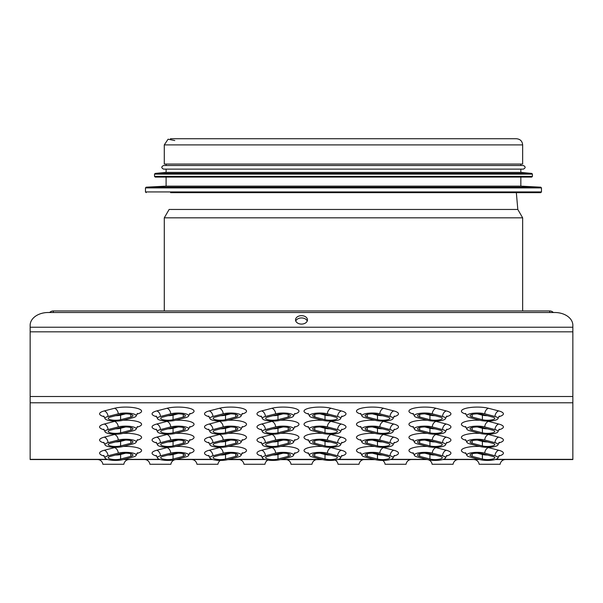 <?xml version="1.0" encoding="UTF-8"?>
<svg xmlns="http://www.w3.org/2000/svg" width="603" height="603" viewBox="0 0 603 603"><rect width="100%" height="100%" fill="white"/><g stroke="black" fill="none" stroke-linecap="round" stroke-linejoin="round"><path stroke-width="0.9" d="M53.305 312.505L53.305 310.96L549.695 310.96A5.065 5.065 0 0 1 553.343 312.505M549.695 310.96L549.695 312.505M49.657 312.505A5.065 5.065 0 0 1 53.305 310.96M164.287 217.834L169.126 209.46L517.811 209.46L522.65 217.834L164.287 217.834L164.287 310.96M516.341 192.651L517.811 209.46M174.795 140.552L168.086 139.21L164.287 144.893L164.287 164.069L522.65 164.069L522.65 144.893L164.287 144.893M170.596 192.651L540.74 192.651L541.464 191.927L541.464 187.91L540.778 187.186L520.841 186.139L520.841 177.094M540.778 187.186L146.16 187.186L166.096 186.139L520.841 186.139M166.096 186.139L166.096 177.094L155.242 177.094L531.695 177.094L532.419 176.37L532.419 174.131L531.763 173.415L520.841 172.39L520.841 169.134M531.763 173.415L155.175 173.415L166.096 172.39L520.841 172.39M166.096 172.39L166.096 169.134L163.564 169.134L523.374 169.134C525.71 167.928 525.71 166.722 523.374 165.516L163.564 165.516C161.227 166.722 161.227 167.928 163.564 169.134M520.841 165.516L520.841 164.069M314.781 417.057A7.236 1.869 0 0 1 312.663 415.731A7.236 1.869 0 0 1 317.133 413.997A7.236 1.869 0 0 1 325.017 414.404L335.253 417.057A7.236 1.869 0 0 1 337.371 418.376A7.236 1.869 0 0 1 332.901 420.11A7.236 1.869 0 0 1 325.017 419.703L314.781 417.057L314.781 414.404M312.482 417.653L322.718 420.299A10.492 2.714 180 0 0 333.972 420.909A10.492 2.714 180 0 0 340.62 418.474A10.492 2.714 180 0 0 337.552 416.462L327.316 413.809A10.492 2.714 180 0 0 315.708 413.243A10.492 2.714 180 0 0 309.414 415.829A10.492 2.714 180 0 0 312.482 417.653M107.786 459.554L30.15 459.554L30.15 325.296A18.09 12.791 180 0 1 48.24 312.505L554.76 312.505A18.09 12.791 180 0 1 572.85 325.296L572.85 327.233L572.85 325.296M30.15 327.233L572.85 327.233L572.85 459.554L495.214 459.554M314.781 430.165A7.236 1.869 0 0 1 312.663 428.839A7.236 1.869 0 0 1 317.133 427.112A7.236 1.869 0 0 1 325.017 427.519L335.253 430.165A7.236 1.869 0 0 1 337.371 431.492A7.236 1.869 0 0 1 332.901 433.218A7.236 1.869 0 0 1 325.017 432.811L314.781 430.165L314.781 427.519M312.482 430.761L322.718 433.406A10.492 2.714 180 0 0 333.972 434.017A10.492 2.714 180 0 0 340.62 431.59A10.492 2.714 180 0 0 337.552 429.57L327.316 426.924A10.492 2.714 180 0 0 315.708 426.351A10.492 2.714 180 0 0 309.414 428.937A10.492 2.714 180 0 0 312.482 430.761M314.781 443.273A7.236 1.869 0 0 1 312.663 441.954A7.236 1.869 0 0 1 317.133 440.22A7.236 1.869 0 0 1 325.017 440.627L335.253 443.273A7.236 1.869 0 0 1 337.371 444.599A7.236 1.869 0 0 1 332.901 446.326A7.236 1.869 0 0 1 325.017 445.926L314.781 443.273L314.781 440.627M312.482 443.868L322.718 446.522A10.492 2.714 180 0 0 333.972 447.125A10.492 2.714 180 0 0 340.62 444.697A10.492 2.714 180 0 0 337.552 442.677L327.316 440.032A10.492 2.714 180 0 0 315.708 439.459A10.492 2.714 180 0 0 309.414 442.052A10.492 2.714 180 0 0 312.482 443.868M314.781 456.381A7.236 1.869 0 0 1 312.663 455.061A7.236 1.869 0 0 1 317.133 453.328A7.236 1.869 0 0 1 325.017 453.735L335.253 456.381A7.236 1.869 0 0 1 337.371 457.707A7.236 1.869 0 0 1 332.901 459.441A7.236 1.869 0 0 1 325.017 459.034L314.781 456.381L314.781 453.735M312.482 456.984L322.718 459.629A10.492 2.714 180 0 0 333.972 460.232A10.492 2.714 180 0 0 340.62 457.805A10.492 2.714 180 0 0 337.552 455.785L327.316 453.139A10.492 2.714 180 0 0 315.708 452.567A10.492 2.714 180 0 0 309.414 455.159A10.492 2.714 180 0 0 312.482 456.984M367.242 417.057A7.236 1.869 0 0 1 365.124 415.731A7.236 1.869 0 0 1 369.594 413.997A7.236 1.869 0 0 1 377.478 414.404L387.714 417.057A7.236 1.869 0 0 1 389.832 418.376A7.236 1.869 0 0 1 385.362 420.11A7.236 1.869 0 0 1 377.478 419.703L367.242 417.057L367.242 414.404M364.943 417.653L375.179 420.299A10.492 2.714 180 0 0 386.433 420.909A10.492 2.714 180 0 0 393.081 418.474A10.492 2.714 180 0 0 390.013 416.462L379.777 413.809A10.492 2.714 180 0 0 368.169 413.243A10.492 2.714 180 0 0 361.875 415.829A10.492 2.714 180 0 0 364.943 417.653M367.242 430.165A7.236 1.869 0 0 1 365.124 428.839A7.236 1.869 0 0 1 369.594 427.112A7.236 1.869 0 0 1 377.478 427.519L387.714 430.165A7.236 1.869 0 0 1 389.832 431.492A7.236 1.869 0 0 1 385.362 433.218A7.236 1.869 0 0 1 377.478 432.811L367.242 430.165L367.242 427.519M364.943 430.761L375.179 433.406A10.492 2.714 180 0 0 386.433 434.017A10.492 2.714 180 0 0 393.081 431.59A10.492 2.714 180 0 0 390.013 429.57L379.777 426.924A10.492 2.714 180 0 0 368.169 426.351A10.492 2.714 180 0 0 361.875 428.937A10.492 2.714 180 0 0 364.943 430.761M367.242 443.273A7.236 1.869 0 0 1 365.124 441.954A7.236 1.869 0 0 1 369.594 440.22A7.236 1.869 0 0 1 377.478 440.627L387.714 443.273A7.236 1.869 0 0 1 389.832 444.599A7.236 1.869 0 0 1 385.362 446.326A7.236 1.869 0 0 1 377.478 445.926L367.242 443.273L367.242 440.627M364.943 443.868L375.179 446.522A10.492 2.714 180 0 0 386.433 447.125A10.492 2.714 180 0 0 393.081 444.697A10.492 2.714 180 0 0 390.013 442.677L379.777 440.032A10.492 2.714 180 0 0 368.169 439.459A10.492 2.714 180 0 0 361.875 442.052A10.492 2.714 180 0 0 364.943 443.868M367.242 456.381A7.236 1.869 0 0 1 365.124 455.061A7.236 1.869 0 0 1 369.594 453.328A7.236 1.869 0 0 1 377.478 453.735L387.714 456.381A7.236 1.869 0 0 1 389.832 457.707A7.236 1.869 0 0 1 385.362 459.441A7.236 1.869 0 0 1 377.478 459.034L367.242 456.381L367.242 453.735M364.943 456.984L375.179 459.629A10.492 2.714 180 0 0 386.433 460.232A10.492 2.714 180 0 0 393.081 457.805A10.492 2.714 180 0 0 390.013 455.785L379.777 453.139A10.492 2.714 180 0 0 368.169 452.567A10.492 2.714 180 0 0 361.875 455.159A10.492 2.714 180 0 0 364.943 456.984M419.703 417.057A7.236 1.869 0 0 1 417.585 415.731A7.236 1.869 0 0 1 422.055 413.997A7.236 1.869 0 0 1 429.939 414.404L440.175 417.057A7.236 1.869 0 0 1 442.293 418.376A7.236 1.869 0 0 1 437.823 420.11A7.236 1.869 0 0 1 429.939 419.703L419.703 417.057L419.703 414.404M417.404 417.653L427.64 420.299A10.492 2.714 180 0 0 438.894 420.909A10.492 2.714 180 0 0 445.542 418.474A10.492 2.714 180 0 0 442.474 416.462L432.238 413.809A10.492 2.714 180 0 0 420.63 413.243A10.492 2.714 180 0 0 414.336 415.829A10.492 2.714 180 0 0 417.404 417.653M419.703 430.165A7.236 1.869 0 0 1 417.585 428.839A7.236 1.869 0 0 1 422.055 427.112A7.236 1.869 0 0 1 429.939 427.519L440.175 430.165A7.236 1.869 0 0 1 442.293 431.492A7.236 1.869 0 0 1 437.823 433.218A7.236 1.869 0 0 1 429.939 432.811L419.703 430.165L419.703 427.519M417.404 430.761L427.64 433.406A10.492 2.714 180 0 0 438.894 434.017A10.492 2.714 180 0 0 445.542 431.59A10.492 2.714 180 0 0 442.474 429.57L432.238 426.924A10.492 2.714 180 0 0 420.63 426.351A10.492 2.714 180 0 0 414.336 428.937A10.492 2.714 180 0 0 417.404 430.761M419.703 443.273A7.236 1.869 0 0 1 417.585 441.954A7.236 1.869 0 0 1 422.055 440.22A7.236 1.869 0 0 1 429.939 440.627L440.175 443.273A7.236 1.869 0 0 1 442.293 444.599A7.236 1.869 0 0 1 437.823 446.326A7.236 1.869 0 0 1 429.939 445.926L419.703 443.273L419.703 440.627M417.404 443.868L427.64 446.522A10.492 2.714 180 0 0 438.894 447.125A10.492 2.714 180 0 0 445.542 444.697A10.492 2.714 180 0 0 442.474 442.677L432.238 440.032A10.492 2.714 180 0 0 420.63 439.459A10.492 2.714 180 0 0 414.336 442.052A10.492 2.714 180 0 0 417.404 443.868M419.703 456.381A7.236 1.869 0 0 1 417.585 455.061A7.236 1.869 0 0 1 422.055 453.328A7.236 1.869 0 0 1 429.939 453.735L440.175 456.381A7.236 1.869 0 0 1 442.293 457.707A7.236 1.869 0 0 1 437.823 459.441A7.236 1.869 0 0 1 429.939 459.034L419.703 456.381L419.703 453.735M417.404 456.984L427.64 459.629A10.492 2.714 180 0 0 438.894 460.232A10.492 2.714 180 0 0 445.542 457.805A10.492 2.714 180 0 0 442.474 455.785L432.238 453.139A10.492 2.714 180 0 0 420.63 452.567A10.492 2.714 180 0 0 414.336 455.159A10.492 2.714 180 0 0 417.404 456.984M277.983 414.404A7.236 1.869 0 0 1 285.867 413.997A7.236 1.869 0 0 1 290.337 415.731A7.236 1.869 0 0 1 288.219 417.057L277.983 419.703A7.236 1.869 0 0 1 270.099 420.11A7.236 1.869 0 0 1 265.629 418.376A7.236 1.869 0 0 1 267.747 417.057L277.983 414.404M275.684 413.809L265.448 416.462A10.492 2.714 180 0 0 262.38 418.474A10.492 2.714 180 0 0 269.028 420.909A10.492 2.714 180 0 0 280.282 420.299L290.518 417.653A10.492 2.714 180 0 0 293.586 415.829A10.492 2.714 180 0 0 287.292 413.243A10.492 2.714 180 0 0 275.684 413.809A5.427 3.708 75.5 0 0 271.878 408.284L261.642 410.929A15.874 4.108 180 0 0 261.74 416.763M277.983 427.519A7.236 1.869 0 0 1 285.867 427.112A7.236 1.869 0 0 1 290.337 428.839A7.236 1.869 0 0 1 288.219 430.165L277.983 432.811A7.236 1.869 0 0 1 270.099 433.218A7.236 1.869 0 0 1 265.629 431.492A7.236 1.869 0 0 1 267.747 430.165L277.983 427.519M275.684 426.924L265.448 429.57A10.492 2.714 180 0 0 262.38 431.59A10.492 2.714 180 0 0 269.028 434.017A10.492 2.714 180 0 0 280.282 433.406L290.518 430.761A10.492 2.714 180 0 0 293.586 428.937A10.492 2.714 180 0 0 287.292 426.351A10.492 2.714 180 0 0 275.684 426.924A5.427 3.708 75.5 0 0 271.878 421.391L261.642 424.045A15.874 4.108 180 0 0 261.74 429.879M277.983 440.627A7.236 1.869 0 0 1 285.867 440.22A7.236 1.869 0 0 1 290.337 441.954A7.236 1.869 0 0 1 288.219 443.273L277.983 445.926A7.236 1.869 0 0 1 270.099 446.326A7.236 1.869 0 0 1 265.629 444.599A7.236 1.869 0 0 1 267.747 443.273L277.983 440.627M275.684 440.032L265.448 442.677A10.492 2.714 180 0 0 262.38 444.697A10.492 2.714 180 0 0 269.028 447.125A10.492 2.714 180 0 0 280.282 446.522L290.518 443.868A10.492 2.714 180 0 0 293.586 442.052A10.492 2.714 180 0 0 287.292 439.459A10.492 2.714 180 0 0 275.684 440.032A5.427 3.708 75.5 0 0 271.878 434.499L261.642 437.152A15.874 4.108 180 0 0 261.74 442.986M277.983 453.735A7.236 1.869 0 0 1 285.867 453.328A7.236 1.869 0 0 1 290.337 455.061A7.236 1.869 0 0 1 288.219 456.381L277.983 459.034A7.236 1.869 0 0 1 270.099 459.441A7.236 1.869 0 0 1 265.629 457.707A7.236 1.869 0 0 1 267.747 456.381L277.983 453.735M275.684 453.139L265.448 455.785A10.492 2.714 180 0 0 262.38 457.805A10.492 2.714 180 0 0 269.028 460.232A10.492 2.714 180 0 0 280.282 459.629L290.518 456.984A10.492 2.714 180 0 0 293.586 455.159A10.492 2.714 180 0 0 287.292 452.567A10.492 2.714 180 0 0 275.684 453.139A5.427 3.708 75.5 0 0 271.878 447.614L261.642 450.26A15.874 4.108 180 0 0 261.74 456.094M225.522 414.404A7.236 1.869 0 0 1 233.406 413.997A7.236 1.869 0 0 1 237.876 415.731A7.236 1.869 0 0 1 235.758 417.057L225.522 419.703A7.236 1.869 0 0 1 217.638 420.11A7.236 1.869 0 0 1 213.168 418.376A7.236 1.869 0 0 1 215.286 417.057L225.522 414.404M223.223 413.809L212.987 416.462A10.492 2.714 180 0 0 209.919 418.474A10.492 2.714 180 0 0 216.567 420.909A10.492 2.714 180 0 0 227.821 420.299L238.057 417.653A10.492 2.714 180 0 0 241.125 415.829A10.492 2.714 180 0 0 234.831 413.243A10.492 2.714 180 0 0 223.223 413.809A5.427 3.708 75.5 0 0 219.417 408.284L209.181 410.929A15.874 4.108 180 0 0 209.279 416.763M225.522 427.519A7.236 1.869 0 0 1 233.406 427.112A7.236 1.869 0 0 1 237.876 428.839A7.236 1.869 0 0 1 235.758 430.165L225.522 432.811A7.236 1.869 0 0 1 217.638 433.218A7.236 1.869 0 0 1 213.168 431.492A7.236 1.869 0 0 1 215.286 430.165L225.522 427.519M223.223 426.924L212.987 429.57A10.492 2.714 180 0 0 209.919 431.59A10.492 2.714 180 0 0 216.567 434.017A10.492 2.714 180 0 0 227.821 433.406L238.057 430.761A10.492 2.714 180 0 0 241.125 428.937A10.492 2.714 180 0 0 234.831 426.351A10.492 2.714 180 0 0 223.223 426.924A5.427 3.708 75.5 0 0 219.417 421.391L209.181 424.045A15.874 4.108 180 0 0 209.279 429.879M225.522 440.627A7.236 1.869 0 0 1 233.406 440.22A7.236 1.869 0 0 1 237.876 441.954A7.236 1.869 0 0 1 235.758 443.273L225.522 445.926A7.236 1.869 0 0 1 217.638 446.326A7.236 1.869 0 0 1 213.168 444.599A7.236 1.869 0 0 1 215.286 443.273L225.522 440.627M223.223 440.032L212.987 442.677A10.492 2.714 180 0 0 209.919 444.697A10.492 2.714 180 0 0 216.567 447.125A10.492 2.714 180 0 0 227.821 446.522L238.057 443.868A10.492 2.714 180 0 0 241.125 442.052A10.492 2.714 180 0 0 234.831 439.459A10.492 2.714 180 0 0 223.223 440.032A5.427 3.708 75.5 0 0 219.417 434.499L209.181 437.152A15.874 4.108 180 0 0 209.279 442.986M225.522 453.735A7.236 1.869 0 0 1 233.406 453.328A7.236 1.869 0 0 1 237.876 455.061A7.236 1.869 0 0 1 235.758 456.381L225.522 459.034A7.236 1.869 0 0 1 217.638 459.441A7.236 1.869 0 0 1 213.168 457.707A7.236 1.869 0 0 1 215.286 456.381L225.522 453.735M223.223 453.139L212.987 455.785A10.492 2.714 180 0 0 209.919 457.805A10.492 2.714 180 0 0 216.567 460.232A10.492 2.714 180 0 0 227.821 459.629L238.057 456.984A10.492 2.714 180 0 0 241.125 455.159A10.492 2.714 180 0 0 234.831 452.567A10.492 2.714 180 0 0 223.223 453.139A5.427 3.708 75.5 0 0 219.417 447.614L209.181 450.26A15.874 4.108 180 0 0 209.279 456.094M173.061 414.404A7.236 1.869 0 0 1 180.945 413.997A7.236 1.869 0 0 1 185.415 415.731A7.236 1.869 0 0 1 183.297 417.057L173.061 419.703A7.236 1.869 0 0 1 165.177 420.11A7.236 1.869 0 0 1 160.707 418.376A7.236 1.869 0 0 1 162.825 417.057L173.061 414.404M170.762 413.809L160.526 416.462A10.492 2.714 180 0 0 157.458 418.474A10.492 2.714 180 0 0 164.106 420.909A10.492 2.714 180 0 0 175.36 420.299L185.596 417.653A10.492 2.714 180 0 0 188.664 415.829A10.492 2.714 180 0 0 182.37 413.243A10.492 2.714 180 0 0 170.762 413.809A5.427 3.708 75.5 0 0 166.956 408.284L156.72 410.929A15.874 4.108 180 0 0 156.818 416.763M173.061 427.519A7.236 1.869 0 0 1 180.945 427.112A7.236 1.869 0 0 1 185.415 428.839A7.236 1.869 0 0 1 183.297 430.165L173.061 432.811A7.236 1.869 0 0 1 165.177 433.218A7.236 1.869 0 0 1 160.707 431.492A7.236 1.869 0 0 1 162.825 430.165L173.061 427.519M170.762 426.924L160.526 429.57A10.492 2.714 180 0 0 157.458 431.59A10.492 2.714 180 0 0 164.106 434.017A10.492 2.714 180 0 0 175.36 433.406L185.596 430.761A10.492 2.714 180 0 0 188.664 428.937A10.492 2.714 180 0 0 182.37 426.351A10.492 2.714 180 0 0 170.762 426.924A5.427 3.708 75.5 0 0 166.956 421.391L156.72 424.045A15.874 4.108 180 0 0 156.818 429.879M173.061 440.627A7.236 1.869 0 0 1 180.945 440.22A7.236 1.869 0 0 1 185.415 441.954A7.236 1.869 0 0 1 183.297 443.273L173.061 445.926A7.236 1.869 0 0 1 165.177 446.326A7.236 1.869 0 0 1 160.707 444.599A7.236 1.869 0 0 1 162.825 443.273L173.061 440.627M170.762 440.032L160.526 442.677A10.492 2.714 180 0 0 157.458 444.697A10.492 2.714 180 0 0 164.106 447.125A10.492 2.714 180 0 0 175.36 446.522L185.596 443.868A10.492 2.714 180 0 0 188.664 442.052A10.492 2.714 180 0 0 182.37 439.459A10.492 2.714 180 0 0 170.762 440.032A5.427 3.708 75.5 0 0 166.956 434.499L156.72 437.152A15.874 4.108 180 0 0 156.818 442.986M173.061 453.735A7.236 1.869 0 0 1 180.945 453.328A7.236 1.869 0 0 1 185.415 455.061A7.236 1.869 0 0 1 183.297 456.381L173.061 459.034A7.236 1.869 0 0 1 165.177 459.441A7.236 1.869 0 0 1 160.707 457.707A7.236 1.869 0 0 1 162.825 456.381L173.061 453.735M170.762 453.139L160.526 455.785A10.492 2.714 180 0 0 157.458 457.805A10.492 2.714 180 0 0 164.106 460.232A10.492 2.714 180 0 0 175.36 459.629L185.596 456.984A10.492 2.714 180 0 0 188.664 455.159A10.492 2.714 180 0 0 182.37 452.567A10.492 2.714 180 0 0 170.762 453.139A5.427 3.708 75.5 0 0 166.956 447.614L156.72 450.26A15.874 4.108 180 0 0 156.818 456.094M322.718 459.629L280.282 459.629M375.179 459.629L337.831 459.554M265.169 459.554L227.821 459.629M120.6 414.404A7.236 1.869 0 0 1 128.484 413.997A7.236 1.869 0 0 1 132.954 415.731A7.236 1.869 0 0 1 130.836 417.057L120.6 419.703A7.236 1.869 0 0 1 112.716 420.11A7.236 1.869 0 0 1 108.246 418.376A7.236 1.869 0 0 1 110.364 417.057L120.6 414.404M118.301 413.809L108.065 416.462A10.492 2.714 180 0 0 104.997 418.474A10.492 2.714 180 0 0 111.645 420.909A10.492 2.714 180 0 0 122.899 420.299L133.135 417.653A10.492 2.714 180 0 0 136.203 415.829A10.492 2.714 180 0 0 129.909 413.243A10.492 2.714 180 0 0 118.301 413.809A5.427 3.708 75.5 0 0 114.495 408.284L104.259 410.929A15.874 4.108 180 0 0 104.357 416.763M120.6 427.519A7.236 1.869 0 0 1 128.484 427.112A7.236 1.869 0 0 1 132.954 428.839A7.236 1.869 0 0 1 130.836 430.165L120.6 432.811A7.236 1.869 0 0 1 112.716 433.218A7.236 1.869 0 0 1 108.246 431.492A7.236 1.869 0 0 1 110.364 430.165L120.6 427.519M118.301 426.924L108.065 429.57A10.492 2.714 180 0 0 104.997 431.59A10.492 2.714 180 0 0 111.645 434.017A10.492 2.714 180 0 0 122.899 433.406L133.135 430.761A10.492 2.714 180 0 0 136.203 428.937A10.492 2.714 180 0 0 129.909 426.351A10.492 2.714 180 0 0 118.301 426.924A5.427 3.708 75.5 0 0 114.495 421.391L104.259 424.045A15.874 4.108 180 0 0 104.357 429.879M120.6 440.627A7.236 1.869 0 0 1 128.484 440.22A7.236 1.869 0 0 1 132.954 441.954A7.236 1.869 0 0 1 130.836 443.273L120.6 445.926A7.236 1.869 0 0 1 112.716 446.326A7.236 1.869 0 0 1 108.246 444.599A7.236 1.869 0 0 1 110.364 443.273L120.6 440.627M118.301 440.032L108.065 442.677A10.492 2.714 180 0 0 104.997 444.697A10.492 2.714 180 0 0 111.645 447.125A10.492 2.714 180 0 0 122.899 446.522L133.135 443.868A10.492 2.714 180 0 0 136.203 442.052A10.492 2.714 180 0 0 129.909 439.459A10.492 2.714 180 0 0 118.301 440.032A5.427 3.708 75.5 0 0 114.495 434.499L104.259 437.152A15.874 4.108 180 0 0 104.357 442.986M120.6 453.735A7.236 1.869 0 0 1 128.484 453.328A7.236 1.869 0 0 1 132.954 455.061A7.236 1.869 0 0 1 130.836 456.381L120.6 459.034A7.236 1.869 0 0 1 112.716 459.441A7.236 1.869 0 0 1 108.246 457.707A7.236 1.869 0 0 1 110.364 456.381L120.6 453.735M118.301 453.139L108.065 455.785A10.492 2.714 180 0 0 104.997 457.805A10.492 2.714 180 0 0 111.645 460.232A10.492 2.714 180 0 0 122.899 459.629L133.135 456.984A10.492 2.714 180 0 0 136.203 455.159A10.492 2.714 180 0 0 129.909 452.567A10.492 2.714 180 0 0 118.301 453.139A5.427 3.708 75.5 0 0 114.495 447.614L104.259 450.26A15.874 4.108 180 0 0 104.357 456.094M472.164 417.057A7.236 1.869 0 0 1 470.046 415.731A7.236 1.869 0 0 1 474.516 413.997A7.236 1.869 0 0 1 482.4 414.404L492.636 417.057A7.236 1.869 0 0 1 494.754 418.376A7.236 1.869 0 0 1 490.284 420.11A7.236 1.869 0 0 1 482.4 419.703L472.164 417.057L472.164 414.404M469.865 417.653L480.101 420.299A10.492 2.714 180 0 0 491.355 420.909A10.492 2.714 180 0 0 498.003 418.474A10.492 2.714 180 0 0 494.935 416.462L484.699 413.809A10.492 2.714 180 0 0 473.091 413.243A10.492 2.714 180 0 0 466.797 415.829A10.492 2.714 180 0 0 469.865 417.653M472.164 430.165A7.236 1.869 0 0 1 470.046 428.839A7.236 1.869 0 0 1 474.516 427.112A7.236 1.869 0 0 1 482.4 427.519L492.636 430.165A7.236 1.869 0 0 1 494.754 431.492A7.236 1.869 0 0 1 490.284 433.218A7.236 1.869 0 0 1 482.4 432.811L472.164 430.165L472.164 427.519M469.865 430.761L480.101 433.406A10.492 2.714 180 0 0 491.355 434.017A10.492 2.714 180 0 0 498.003 431.59A10.492 2.714 180 0 0 494.935 429.57L484.699 426.924A10.492 2.714 180 0 0 473.091 426.351A10.492 2.714 180 0 0 466.797 428.937A10.492 2.714 180 0 0 469.865 430.761M472.164 443.273A7.236 1.869 0 0 1 470.046 441.954A7.236 1.869 0 0 1 474.516 440.22A7.236 1.869 0 0 1 482.4 440.627L492.636 443.273A7.236 1.869 0 0 1 494.754 444.599A7.236 1.869 0 0 1 490.284 446.326A7.236 1.869 0 0 1 482.4 445.926L472.164 443.273L472.164 440.627M469.865 443.868L480.101 446.522A10.492 2.714 180 0 0 491.355 447.125A10.492 2.714 180 0 0 498.003 444.697A10.492 2.714 180 0 0 494.935 442.677L484.699 440.032A10.492 2.714 180 0 0 473.091 439.459A10.492 2.714 180 0 0 466.797 442.052A10.492 2.714 180 0 0 469.865 443.868M472.164 456.381A7.236 1.869 0 0 1 470.046 455.061A7.236 1.869 0 0 1 474.516 453.328A7.236 1.869 0 0 1 482.4 453.735L492.636 456.381A7.236 1.869 0 0 1 494.754 457.707A7.236 1.869 0 0 1 490.284 459.441A7.236 1.869 0 0 1 482.4 459.034L472.164 456.381L472.164 453.735M469.865 456.984L480.101 459.629A10.492 2.714 180 0 0 491.355 460.232A10.492 2.714 180 0 0 498.003 457.805A10.492 2.714 180 0 0 494.935 455.785L484.699 453.139A10.492 2.714 180 0 0 473.091 452.567A10.492 2.714 180 0 0 466.797 455.159A10.492 2.714 180 0 0 469.865 456.984M482.4 464.257L479.144 464.257A5.427 5.427 0 0 0 473.762 459.554A5.427 5.427 0 0 1 479.144 464.257L482.4 464.257L479.144 464.257A5.427 5.427 0 0 0 473.762 459.554A5.427 5.427 0 0 1 479.144 464.257L482.4 464.257L479.144 464.257A5.427 5.427 0 0 0 473.762 459.554A5.427 5.427 0 0 1 479.144 464.257L482.4 464.257L479.144 464.257A5.427 5.427 0 0 0 473.762 459.554A5.427 5.427 0 0 1 479.144 464.257L482.4 464.257L479.144 464.257A5.427 5.427 0 0 0 473.762 459.554A5.427 5.427 0 0 1 479.144 464.257L500.128 464.257A5.427 5.427 0 0 1 505.51 459.554A5.427 5.427 0 0 0 500.128 464.257L496.872 464.257L500.128 464.257A5.427 5.427 0 0 1 505.51 459.554L572.85 459.554M123.193 459.554L160.247 459.554M175.654 459.554L212.708 459.554M390.292 459.554L427.346 459.554M442.753 459.554L479.807 459.554M30.15 459.554L97.49 459.554A5.427 5.427 0 0 1 102.872 464.257A5.427 5.427 0 0 0 97.49 459.554A5.427 5.427 0 0 1 102.872 464.257L123.856 464.257L102.872 464.257A5.427 5.427 0 0 0 97.49 459.554A5.427 5.427 0 0 1 102.872 464.257L106.128 464.257L102.872 464.257A5.427 5.427 0 0 0 97.49 459.554A5.427 5.427 0 0 1 102.872 464.257L106.128 464.257L102.872 464.257A5.427 5.427 0 0 0 97.49 459.554A5.427 5.427 0 0 1 102.872 464.257L106.128 464.257L102.872 464.257A5.427 5.427 0 0 0 97.49 459.554M129.238 459.554A5.427 5.427 0 0 0 123.856 464.257L120.6 464.257L123.856 464.257A5.427 5.427 0 0 1 129.238 459.554A5.427 5.427 0 0 0 123.856 464.257L120.6 464.257L123.856 464.257A5.427 5.427 0 0 1 129.238 459.554A5.427 5.427 0 0 0 123.856 464.257L120.6 464.257L123.856 464.257A5.427 5.427 0 0 1 129.238 459.554A5.427 5.427 0 0 0 123.856 464.257A5.427 5.427 0 0 1 129.238 459.554L144.524 459.554A5.427 5.427 0 0 1 149.906 464.257A5.427 5.427 0 0 0 144.524 459.554A5.427 5.427 0 0 1 149.906 464.257L170.89 464.257L149.906 464.257A5.427 5.427 0 0 0 144.524 459.554A5.427 5.427 0 0 1 149.906 464.257L153.162 464.257L149.906 464.257A5.427 5.427 0 0 0 144.524 459.554A5.427 5.427 0 0 1 149.906 464.257L153.162 464.257L149.906 464.257A5.427 5.427 0 0 0 144.524 459.554A5.427 5.427 0 0 1 149.906 464.257L153.162 464.257L149.906 464.257A5.427 5.427 0 0 0 144.524 459.554M175.345 459.637A5.427 5.427 0 0 1 176.272 459.554A5.427 5.427 0 0 0 175.345 459.637A5.427 5.427 0 0 1 176.272 459.554A5.427 5.427 0 0 0 175.345 459.637A5.427 5.427 0 0 1 176.272 459.554A5.427 5.427 0 0 0 175.345 459.637A5.427 5.427 0 0 1 176.272 459.554L191.558 459.554A5.427 5.427 0 0 1 196.94 464.257A5.427 5.427 0 0 0 191.558 459.554A5.427 5.427 0 0 1 196.94 464.257L217.924 464.257L196.94 464.257A5.427 5.427 0 0 0 191.558 459.554A5.427 5.427 0 0 1 196.94 464.257L200.196 464.257L196.94 464.257A5.427 5.427 0 0 0 191.558 459.554A5.427 5.427 0 0 1 196.94 464.257L200.196 464.257L196.94 464.257A5.427 5.427 0 0 0 191.558 459.554A5.427 5.427 0 0 1 196.94 464.257L200.196 464.257L196.94 464.257A5.427 5.427 0 0 0 191.558 459.554M228.115 459.554L238.592 459.554A5.427 5.427 0 0 1 243.974 464.257A5.427 5.427 0 0 0 238.592 459.554A5.427 5.427 0 0 1 243.974 464.257L264.958 464.257L243.974 464.257A5.427 5.427 0 0 0 238.592 459.554A5.427 5.427 0 0 1 243.974 464.257L247.23 464.257L243.974 464.257A5.427 5.427 0 0 0 238.592 459.554A5.427 5.427 0 0 1 243.974 464.257L247.23 464.257L243.974 464.257A5.427 5.427 0 0 0 238.592 459.554M280.576 459.554L285.626 459.554A5.427 5.427 0 0 1 291.008 464.257A5.427 5.427 0 0 0 285.626 459.554A5.427 5.427 0 0 1 291.008 464.257L311.992 464.257L291.008 464.257A5.427 5.427 0 0 0 285.626 459.554A5.427 5.427 0 0 1 291.008 464.257L294.264 464.257L291.008 464.257A5.427 5.427 0 0 0 285.626 459.554A5.427 5.427 0 0 1 291.008 464.257L294.264 464.257L291.008 464.257A5.427 5.427 0 0 0 285.626 459.554A5.427 5.427 0 0 1 291.008 464.257L294.264 464.257L291.008 464.257A5.427 5.427 0 0 0 285.626 459.554M317.374 459.554A5.427 5.427 0 0 0 311.992 464.257L308.736 464.257L311.992 464.257A5.427 5.427 0 0 1 317.374 459.554A5.427 5.427 0 0 0 311.992 464.257L308.736 464.257L311.992 464.257A5.427 5.427 0 0 1 317.374 459.554A5.427 5.427 0 0 0 311.992 464.257L308.736 464.257L311.992 464.257A5.427 5.427 0 0 1 317.374 459.554A5.427 5.427 0 0 0 311.992 464.257A5.427 5.427 0 0 1 317.374 459.554L322.424 459.554M364.408 459.554A5.427 5.427 0 0 0 359.026 464.257L355.77 464.257L359.026 464.257A5.427 5.427 0 0 1 364.408 459.554A5.427 5.427 0 0 0 359.026 464.257L355.77 464.257L359.026 464.257A5.427 5.427 0 0 1 364.408 459.554A5.427 5.427 0 0 0 359.026 464.257L355.77 464.257L359.026 464.257A5.427 5.427 0 0 1 364.408 459.554A5.427 5.427 0 0 0 359.026 464.257L338.042 464.257A5.427 5.427 0 0 0 335.049 460.104A5.427 5.427 0 0 1 338.042 464.257L359.026 464.257A5.427 5.427 0 0 1 364.408 459.554L374.885 459.554M411.442 459.554A5.427 5.427 0 0 0 406.06 464.257L402.804 464.257L406.06 464.257A5.427 5.427 0 0 1 411.442 459.554A5.427 5.427 0 0 0 406.06 464.257L402.804 464.257L406.06 464.257A5.427 5.427 0 0 1 411.442 459.554A5.427 5.427 0 0 0 406.06 464.257L402.804 464.257L406.06 464.257A5.427 5.427 0 0 1 411.442 459.554A5.427 5.427 0 0 0 406.06 464.257L402.804 464.257L406.06 464.257A5.427 5.427 0 0 1 411.442 459.554A5.427 5.427 0 0 0 406.06 464.257L385.076 464.257A5.427 5.427 0 0 0 382.641 460.421A5.427 5.427 0 0 1 385.076 464.257L406.06 464.257A5.427 5.427 0 0 1 411.442 459.554L426.728 459.554A5.427 5.427 0 0 1 427.655 459.637A5.427 5.427 0 0 0 426.728 459.554A5.427 5.427 0 0 1 427.655 459.637A5.427 5.427 0 0 0 426.728 459.554A5.427 5.427 0 0 1 427.655 459.637A5.427 5.427 0 0 0 426.728 459.554A5.427 5.427 0 0 1 427.655 459.637A5.427 5.427 0 0 0 426.728 459.554A5.427 5.427 0 0 1 427.655 459.637A5.427 5.427 0 0 0 426.728 459.554M458.476 459.554A5.427 5.427 0 0 0 453.094 464.257L449.838 464.257L453.094 464.257A5.427 5.427 0 0 1 458.476 459.554A5.427 5.427 0 0 0 453.094 464.257L449.838 464.257L453.094 464.257A5.427 5.427 0 0 1 458.476 459.554A5.427 5.427 0 0 0 453.094 464.257L449.838 464.257L453.094 464.257A5.427 5.427 0 0 1 458.476 459.554A5.427 5.427 0 0 0 453.094 464.257L449.838 464.257L453.094 464.257A5.427 5.427 0 0 1 458.476 459.554A5.427 5.427 0 0 0 453.094 464.257L432.11 464.257A5.427 5.427 0 0 0 428.303 459.788A5.427 5.427 0 0 1 432.11 464.257L453.094 464.257A5.427 5.427 0 0 1 458.476 459.554L473.762 459.554M505.51 459.554A5.427 5.427 0 0 0 500.128 464.257A5.427 5.427 0 0 1 505.51 459.554A5.427 5.427 0 0 0 500.128 464.257L496.872 464.257L500.128 464.257A5.427 5.427 0 0 1 505.51 459.554A5.427 5.427 0 0 0 500.128 464.257L496.872 464.257L500.128 464.257A5.427 5.427 0 0 1 505.51 459.554A5.427 5.427 0 0 0 500.128 464.257L496.872 464.257M449.838 464.257L432.11 464.257A5.427 5.427 0 0 0 428.303 459.788A5.427 5.427 0 0 1 432.11 464.257L435.366 464.257L432.11 464.257A5.427 5.427 0 0 0 428.303 459.788A5.427 5.427 0 0 1 432.11 464.257L435.366 464.257L432.11 464.257A5.427 5.427 0 0 0 428.303 459.788A5.427 5.427 0 0 1 432.11 464.257L435.366 464.257L432.11 464.257A5.427 5.427 0 0 0 428.303 459.788A5.427 5.427 0 0 1 432.11 464.257L435.366 464.257M402.804 464.257L385.076 464.257A5.427 5.427 0 0 0 382.641 460.421A5.427 5.427 0 0 1 385.076 464.257L388.332 464.257L385.076 464.257A5.427 5.427 0 0 0 382.641 460.421A5.427 5.427 0 0 1 385.076 464.257L388.332 464.257L385.076 464.257A5.427 5.427 0 0 0 382.641 460.421A5.427 5.427 0 0 1 385.076 464.257L388.332 464.257L385.076 464.257A5.427 5.427 0 0 0 382.641 460.421A5.427 5.427 0 0 1 385.076 464.257L388.332 464.257M355.77 464.257L338.042 464.257A5.427 5.427 0 0 0 335.049 460.104A5.427 5.427 0 0 1 338.042 464.257L341.298 464.257L338.042 464.257A5.427 5.427 0 0 0 335.049 460.104A5.427 5.427 0 0 1 338.042 464.257L341.298 464.257L338.042 464.257A5.427 5.427 0 0 0 335.049 460.104A5.427 5.427 0 0 1 338.042 464.257L341.298 464.257L338.042 464.257A5.427 5.427 0 0 0 335.049 460.104A5.427 5.427 0 0 1 338.042 464.257L341.298 464.257M308.736 464.257L294.264 464.257M261.702 464.257L264.958 464.257A5.427 5.427 0 0 1 267.951 460.104A5.427 5.427 0 0 0 264.958 464.257L261.702 464.257L264.958 464.257A5.427 5.427 0 0 1 267.951 460.104A5.427 5.427 0 0 0 264.958 464.257L261.702 464.257L264.958 464.257A5.427 5.427 0 0 1 267.951 460.104A5.427 5.427 0 0 0 264.958 464.257A5.427 5.427 0 0 1 267.951 460.104A5.427 5.427 0 0 0 264.958 464.257L247.23 464.257M267.951 460.104A5.427 5.427 0 0 0 264.958 464.257A5.427 5.427 0 0 1 267.951 460.104M214.668 464.257L217.924 464.257A5.427 5.427 0 0 1 220.359 460.421A5.427 5.427 0 0 0 217.924 464.257L214.668 464.257L217.924 464.257A5.427 5.427 0 0 1 220.359 460.421A5.427 5.427 0 0 0 217.924 464.257L214.668 464.257L217.924 464.257A5.427 5.427 0 0 1 220.359 460.421A5.427 5.427 0 0 0 217.924 464.257A5.427 5.427 0 0 1 220.359 460.421A5.427 5.427 0 0 0 217.924 464.257L200.196 464.257M220.359 460.421A5.427 5.427 0 0 0 217.924 464.257A5.427 5.427 0 0 1 220.359 460.421M167.634 464.257L170.89 464.257A5.427 5.427 0 0 1 174.697 459.788A5.427 5.427 0 0 0 170.89 464.257L167.634 464.257L170.89 464.257A5.427 5.427 0 0 1 174.697 459.788A5.427 5.427 0 0 0 170.89 464.257A5.427 5.427 0 0 1 174.697 459.788A5.427 5.427 0 0 0 170.89 464.257L153.162 464.257M170.89 464.257A5.427 5.427 0 0 1 174.697 459.788M120.6 464.257L106.128 464.257M301.5 315.648A5.97 4.221 180 0 1 307.47 319.869A5.97 4.221 180 0 1 301.5 324.09A5.97 4.221 180 0 1 295.53 319.869A5.97 4.221 180 0 1 301.5 315.648M307.244 321.022A5.97 4.221 0 0 0 301.5 317.947A5.97 4.221 0 0 0 295.756 321.022M146.197 192.651L145.474 191.927L541.464 191.927M145.474 191.927L145.474 187.91L541.464 187.91M155.242 177.094L154.519 176.37L532.419 176.37M154.519 176.37L154.519 174.131L532.419 174.131M319.982 413.862L325.017 415.158A3.256 2.224 -75.5 0 0 324.942 414.389M325.017 419.703L325.017 415.158A7.236 1.869 180 0 0 330.052 415.708M341.26 416.763A15.874 4.108 180 0 0 341.358 410.929A5.427 3.708 -75.5 0 0 337.552 416.462M327.316 413.809A5.427 3.708 104.5 0 1 331.122 408.284A15.874 4.108 180 0 0 308.676 408.284A15.874 4.108 180 0 0 308.676 414.095M341.358 410.929L331.122 408.284M30.15 402.789L572.85 402.789M30.15 459.335L107.07 459.335M124.045 459.335L159.531 459.335M176.506 459.335L211.992 459.335M228.967 459.335L264.453 459.335M281.428 459.335L321.572 459.335M338.547 459.335L374.033 459.335M391.008 459.335L426.494 459.335M443.469 459.335L478.955 459.335M495.93 459.335L572.85 459.335M479.89 446.461A15.874 4.108 180 0 0 463.172 448.64A15.874 4.108 180 0 0 466.059 453.418L466.157 453.448M498.643 456.094A15.874 4.108 180 0 0 498.741 450.26L488.505 447.614A15.874 4.108 180 0 0 487.216 447.313M479.89 433.353A15.874 4.108 180 0 0 463.172 435.524A15.874 4.108 180 0 0 466.059 440.311L466.157 440.333M498.643 442.986A15.874 4.108 180 0 0 498.741 437.152L488.505 434.499A15.874 4.108 180 0 0 487.216 434.205M479.89 420.246A15.874 4.108 180 0 0 463.172 422.417A15.874 4.108 180 0 0 466.059 427.203L466.157 427.226M498.643 429.879A15.874 4.108 180 0 0 498.741 424.045L488.505 421.391A15.874 4.108 180 0 0 487.216 421.098M498.643 416.763A15.874 4.108 180 0 0 498.741 410.929L488.505 408.284A15.874 4.108 180 0 0 466.059 408.284A15.874 4.108 180 0 0 466.059 414.095L466.157 414.118M136.843 453.448L136.941 453.418A15.874 4.108 180 0 0 139.828 448.64A15.874 4.108 180 0 0 123.11 446.461M115.784 447.313A15.874 4.108 180 0 0 114.495 447.614M136.843 440.333L136.941 440.311A15.874 4.108 180 0 0 139.828 435.524A15.874 4.108 180 0 0 123.11 433.353M115.784 434.205A15.874 4.108 180 0 0 114.495 434.499M136.843 427.226L136.941 427.203A15.874 4.108 180 0 0 139.828 422.417A15.874 4.108 180 0 0 123.11 420.246M115.784 421.098A15.874 4.108 180 0 0 114.495 421.391M136.843 414.118L136.941 414.095A15.874 4.108 180 0 0 136.941 408.284A15.874 4.108 180 0 0 114.495 408.284M189.304 453.448L189.402 453.418A15.874 4.108 180 0 0 192.289 448.64A15.874 4.108 180 0 0 175.571 446.461M168.245 447.313A15.874 4.108 180 0 0 166.956 447.614M189.304 440.333L189.402 440.311A15.874 4.108 180 0 0 192.289 435.524A15.874 4.108 180 0 0 175.571 433.353M168.245 434.205A15.874 4.108 180 0 0 166.956 434.499M189.304 427.226L189.402 427.203A15.874 4.108 180 0 0 192.289 422.417A15.874 4.108 180 0 0 175.571 420.246M168.245 421.098A15.874 4.108 180 0 0 166.956 421.391M189.304 414.118L189.402 414.095A15.874 4.108 180 0 0 189.402 408.284A15.874 4.108 180 0 0 166.956 408.284M241.765 453.448L241.863 453.418A15.874 4.108 180 0 0 244.75 448.64A15.874 4.108 180 0 0 228.032 446.461M220.706 447.313A15.874 4.108 180 0 0 219.417 447.614M241.765 440.333L241.863 440.311A15.874 4.108 180 0 0 244.75 435.524A15.874 4.108 180 0 0 228.032 433.353M220.706 434.205A15.874 4.108 180 0 0 219.417 434.499M241.765 427.226L241.863 427.203A15.874 4.108 180 0 0 244.75 422.417A15.874 4.108 180 0 0 228.032 420.246M220.706 421.098A15.874 4.108 180 0 0 219.417 421.391M241.765 414.118L241.863 414.095A15.874 4.108 180 0 0 241.863 408.284A15.874 4.108 180 0 0 219.417 408.284M294.226 453.448L294.324 453.418A15.874 4.108 180 0 0 297.211 448.64A15.874 4.108 180 0 0 280.493 446.461M273.167 447.313A15.874 4.108 180 0 0 271.878 447.614M294.226 440.333L294.324 440.311A15.874 4.108 180 0 0 297.211 435.524A15.874 4.108 180 0 0 280.493 433.353M273.167 434.205A15.874 4.108 180 0 0 271.878 434.499M294.226 427.226L294.324 427.203A15.874 4.108 180 0 0 297.211 422.417A15.874 4.108 180 0 0 280.493 420.246M273.167 421.098A15.874 4.108 180 0 0 271.878 421.391M294.226 414.118L294.324 414.095A15.874 4.108 180 0 0 294.324 408.284A15.874 4.108 180 0 0 271.878 408.284M427.429 446.461A15.874 4.108 180 0 0 410.711 448.64A15.874 4.108 180 0 0 413.598 453.418L413.696 453.448M446.182 456.094A15.874 4.108 180 0 0 446.28 450.26L436.044 447.614A15.874 4.108 180 0 0 434.755 447.313M427.429 433.353A15.874 4.108 180 0 0 410.711 435.524A15.874 4.108 180 0 0 413.598 440.311L413.696 440.333M446.182 442.986A15.874 4.108 180 0 0 446.28 437.152L436.044 434.499A15.874 4.108 180 0 0 434.755 434.205M427.429 420.246A15.874 4.108 180 0 0 410.711 422.417A15.874 4.108 180 0 0 413.598 427.203L413.696 427.226M446.182 429.879A15.874 4.108 180 0 0 446.28 424.045L436.044 421.391A15.874 4.108 180 0 0 434.755 421.098M446.182 416.763A15.874 4.108 180 0 0 446.28 410.929L436.044 408.284A15.874 4.108 180 0 0 413.598 408.284A15.874 4.108 180 0 0 413.598 414.095L413.696 414.118M374.968 446.461A15.874 4.108 180 0 0 358.25 448.64A15.874 4.108 180 0 0 361.137 453.418L361.235 453.448M393.721 456.094A15.874 4.108 180 0 0 393.819 450.26L383.583 447.614A15.874 4.108 180 0 0 382.294 447.313M374.968 433.353A15.874 4.108 180 0 0 358.25 435.524A15.874 4.108 180 0 0 361.137 440.311L361.235 440.333M393.721 442.986A15.874 4.108 180 0 0 393.819 437.152L383.583 434.499A15.874 4.108 180 0 0 382.294 434.205M374.968 420.246A15.874 4.108 180 0 0 358.25 422.417A15.874 4.108 180 0 0 361.137 427.203L361.235 427.226M393.721 429.879A15.874 4.108 180 0 0 393.819 424.045L383.583 421.391A15.874 4.108 180 0 0 382.294 421.098M393.721 416.763A15.874 4.108 180 0 0 393.819 410.929L383.583 408.284A15.874 4.108 180 0 0 361.137 408.284A15.874 4.108 180 0 0 361.137 414.095L361.235 414.118M322.507 446.461A15.874 4.108 180 0 0 305.789 448.64A15.874 4.108 180 0 0 308.676 453.418L308.774 453.448M341.26 456.094A15.874 4.108 180 0 0 341.358 450.26L331.122 447.614A15.874 4.108 180 0 0 329.833 447.313M322.507 433.353A15.874 4.108 180 0 0 305.789 435.524A15.874 4.108 180 0 0 308.676 440.311L308.774 440.333M341.26 442.986A15.874 4.108 180 0 0 341.358 437.152L331.122 434.499A15.874 4.108 180 0 0 329.833 434.205M322.507 420.246A15.874 4.108 180 0 0 305.789 422.417A15.874 4.108 180 0 0 308.676 427.203L308.774 427.226M341.26 429.879A15.874 4.108 180 0 0 341.358 424.045L331.122 421.391A15.874 4.108 180 0 0 329.833 421.098M319.982 426.969L325.017 428.273A3.256 2.224 -75.5 0 0 324.942 427.497M325.017 432.811L325.017 428.273A7.236 1.869 180 0 0 330.052 428.816M341.358 424.045A5.427 3.708 -75.5 0 0 337.552 429.57M327.316 426.924A5.427 3.708 104.5 0 1 331.122 421.391M319.982 440.077L325.017 441.381A3.256 2.224 -75.5 0 0 324.942 440.605M325.017 445.926L325.017 441.381A7.236 1.869 180 0 0 330.052 441.931M341.358 437.152A5.427 3.708 -75.5 0 0 337.552 442.677M327.316 440.032A5.427 3.708 104.5 0 1 331.122 434.499M319.982 453.185L325.017 454.489A3.256 2.224 -75.5 0 0 324.942 453.72M325.017 459.034L325.017 454.489A7.236 1.869 180 0 0 330.052 455.039M341.358 450.26A5.427 3.708 -75.5 0 0 337.552 455.785M327.316 453.139A5.427 3.708 104.5 0 1 331.122 447.614M372.443 413.862L377.478 415.158A3.256 2.224 -75.5 0 0 377.403 414.389M377.478 419.703L377.478 415.158A7.236 1.869 180 0 0 382.513 415.708M393.819 410.929A5.427 3.708 -75.5 0 0 390.013 416.462M379.777 413.809A5.427 3.708 104.5 0 1 383.583 408.284M372.443 426.969L377.478 428.273A3.256 2.224 -75.5 0 0 377.403 427.497M377.478 432.811L377.478 428.273A7.236 1.869 180 0 0 382.513 428.816M393.819 424.045A5.427 3.708 -75.5 0 0 390.013 429.57M379.777 426.924A5.427 3.708 104.5 0 1 383.583 421.391M372.443 440.077L377.478 441.381A3.256 2.224 -75.5 0 0 377.403 440.605M377.478 445.926L377.478 441.381A7.236 1.869 180 0 0 382.513 441.931M393.819 437.152A5.427 3.708 -75.5 0 0 390.013 442.677M379.777 440.032A5.427 3.708 104.5 0 1 383.583 434.499M372.443 453.185L377.478 454.489A3.256 2.224 -75.5 0 0 377.403 453.72M377.478 459.034L377.478 454.489A7.236 1.869 180 0 0 382.513 455.039M393.819 450.26A5.427 3.708 -75.5 0 0 390.013 455.785M379.777 453.139A5.427 3.708 104.5 0 1 383.583 447.614M424.904 413.862L429.939 415.158A3.256 2.224 -75.5 0 0 429.864 414.389M429.939 419.703L429.939 415.158A7.236 1.869 180 0 0 434.974 415.708M446.28 410.929A5.427 3.708 -75.5 0 0 442.474 416.462M432.238 413.809A5.427 3.708 104.5 0 1 436.044 408.284M424.904 426.969L429.939 428.273A3.256 2.224 -75.5 0 0 429.864 427.497M429.939 432.811L429.939 428.273A7.236 1.869 180 0 0 434.974 428.816M446.28 424.045A5.427 3.708 -75.5 0 0 442.474 429.57M432.238 426.924A5.427 3.708 104.5 0 1 436.044 421.391M424.904 440.077L429.939 441.381A3.256 2.224 -75.5 0 0 429.864 440.605M429.939 445.926L429.939 441.381A7.236 1.869 180 0 0 434.974 441.931M446.28 437.152A5.427 3.708 -75.5 0 0 442.474 442.677M432.238 440.032A5.427 3.708 104.5 0 1 436.044 434.499M424.904 453.185L429.939 454.489A3.256 2.224 -75.5 0 0 429.864 453.72M429.939 459.034L429.939 454.489A7.236 1.869 180 0 0 434.974 455.039M446.28 450.26A5.427 3.708 -75.5 0 0 442.474 455.785M432.238 453.139A5.427 3.708 104.5 0 1 436.044 447.614M278.058 414.389A3.256 2.224 75.5 0 0 277.983 415.158L283.018 413.862M272.948 415.708A7.236 1.869 180 0 0 277.983 415.158L277.983 419.703M288.219 414.404L288.219 417.057M261.642 410.929A5.427 3.708 -104.5 0 1 265.448 416.462M278.058 427.497A3.256 2.224 75.5 0 0 277.983 428.273L283.018 426.969M272.948 428.816A7.236 1.869 180 0 0 277.983 428.273L277.983 432.811M288.219 427.519L288.219 430.165M261.642 424.045A5.427 3.708 -104.5 0 1 265.448 429.57M278.058 440.605A3.256 2.224 75.5 0 0 277.983 441.381L283.018 440.077M272.948 441.931A7.236 1.869 180 0 0 277.983 441.381L277.983 445.926M288.219 440.627L288.219 443.273M261.642 437.152A5.427 3.708 -104.5 0 1 265.448 442.677M278.058 453.72A3.256 2.224 75.5 0 0 277.983 454.489L283.018 453.185M272.948 455.039A7.236 1.869 180 0 0 277.983 454.489L277.983 459.034M288.219 453.735L288.219 456.381M261.642 450.26A5.427 3.708 -104.5 0 1 265.448 455.785M225.597 414.389A3.256 2.224 75.5 0 0 225.522 415.158L230.557 413.862M220.487 415.708A7.236 1.869 180 0 0 225.522 415.158L225.522 419.703M235.758 414.404L235.758 417.057M209.181 410.929A5.427 3.708 -104.5 0 1 212.987 416.462M225.597 427.497A3.256 2.224 75.5 0 0 225.522 428.273L230.557 426.969M220.487 428.816A7.236 1.869 180 0 0 225.522 428.273L225.522 432.811M235.758 427.519L235.758 430.165M209.181 424.045A5.427 3.708 -104.5 0 1 212.987 429.57M225.597 440.605A3.256 2.224 75.5 0 0 225.522 441.381L230.557 440.077M220.487 441.931A7.236 1.869 180 0 0 225.522 441.381L225.522 445.926M235.758 440.627L235.758 443.273M209.181 437.152A5.427 3.708 -104.5 0 1 212.987 442.677M225.597 453.72A3.256 2.224 75.5 0 0 225.522 454.489L230.557 453.185M220.487 455.039A7.236 1.869 180 0 0 225.522 454.489L225.522 459.034M235.758 453.735L235.758 456.381M209.181 450.26A5.427 3.708 -104.5 0 1 212.987 455.785M173.136 414.389A3.256 2.224 75.5 0 0 173.061 415.158L178.096 413.862M168.026 415.708A7.236 1.869 180 0 0 173.061 415.158L173.061 419.703M183.297 414.404L183.297 417.057M156.72 410.929A5.427 3.708 -104.5 0 1 160.526 416.462M173.136 427.497A3.256 2.224 75.5 0 0 173.061 428.273L178.096 426.969M168.026 428.816A7.236 1.869 180 0 0 173.061 428.273L173.061 432.811M183.297 427.519L183.297 430.165M156.72 424.045A5.427 3.708 -104.5 0 1 160.526 429.57M173.136 440.605A3.256 2.224 75.5 0 0 173.061 441.381L178.096 440.077M168.026 441.931A7.236 1.869 180 0 0 173.061 441.381L173.061 445.926M183.297 440.627L183.297 443.273M156.72 437.152A5.427 3.708 -104.5 0 1 160.526 442.677M173.136 453.72A3.256 2.224 75.5 0 0 173.061 454.489L178.096 453.185M168.026 455.039A7.236 1.869 180 0 0 173.061 454.489L173.061 459.034M183.297 453.735L183.297 456.381M156.72 450.26A5.427 3.708 -104.5 0 1 160.526 455.785M120.675 414.389A3.256 2.224 75.5 0 0 120.6 415.158L125.635 413.862M115.565 415.708A7.236 1.869 180 0 0 120.6 415.158L120.6 419.703M130.836 414.404L130.836 417.057M104.259 410.929A5.427 3.708 -104.5 0 1 108.065 416.462M120.675 427.497A3.256 2.224 75.5 0 0 120.6 428.273L125.635 426.969M115.565 428.816A7.236 1.869 180 0 0 120.6 428.273L120.6 432.811M130.836 427.519L130.836 430.165M104.259 424.045A5.427 3.708 -104.5 0 1 108.065 429.57M120.675 440.605A3.256 2.224 75.5 0 0 120.6 441.381L125.635 440.077M115.565 441.931A7.236 1.869 180 0 0 120.6 441.381L120.6 445.926M130.836 440.627L130.836 443.273M104.259 437.152A5.427 3.708 -104.5 0 1 108.065 442.677M120.675 453.72A3.256 2.224 75.5 0 0 120.6 454.489L125.635 453.185M115.565 455.039A7.236 1.869 180 0 0 120.6 454.489L120.6 459.034M130.836 453.735L130.836 456.381M104.259 450.26A5.427 3.708 -104.5 0 1 108.065 455.785M477.365 413.862L482.4 415.158A3.256 2.224 -75.5 0 0 482.325 414.389M482.4 419.703L482.4 415.158A7.236 1.869 180 0 0 487.435 415.708M498.741 410.929A5.427 3.708 -75.5 0 0 494.935 416.462M484.699 413.809A5.427 3.708 104.5 0 1 488.505 408.284M477.365 426.969L482.4 428.273A3.256 2.224 -75.5 0 0 482.325 427.497M482.4 432.811L482.4 428.273A7.236 1.869 180 0 0 487.435 428.816M498.741 424.045A5.427 3.708 -75.5 0 0 494.935 429.57M484.699 426.924A5.427 3.708 104.5 0 1 488.505 421.391M477.365 440.077L482.4 441.381A3.256 2.224 -75.5 0 0 482.325 440.605M482.4 445.926L482.4 441.381A7.236 1.869 180 0 0 487.435 441.931M498.741 437.152A5.427 3.708 -75.5 0 0 494.935 442.677M484.699 440.032A5.427 3.708 104.5 0 1 488.505 434.499M477.365 453.185L482.4 454.489A3.256 2.224 -75.5 0 0 482.325 453.72M482.4 459.034L482.4 454.489A7.236 1.869 180 0 0 487.435 455.039M498.741 450.26A5.427 3.708 -75.5 0 0 494.935 455.785M484.699 453.139A5.427 3.708 104.5 0 1 488.505 447.614M30.15 331.831L572.85 331.831M30.15 396.503L572.85 396.503M522.65 217.834L522.65 310.96M522.65 144.893C522.288 141.155 520.238 139.105 516.5 138.743L170.438 138.743M146.16 187.186L145.474 187.91M155.175 173.415L154.519 174.131M166.096 165.516L166.096 164.069M341.924 416.047L340.62 418.474M309.414 415.829L308.11 413.402M341.924 429.155L340.62 431.59M309.414 428.937L308.11 426.509M341.924 442.27L340.62 444.697M309.414 442.052L308.11 439.617M341.924 455.378L340.62 457.805M309.414 455.159L308.11 452.725M394.385 416.047L393.081 418.474M361.875 415.829L360.571 413.402M394.385 429.155L393.081 431.59M361.875 428.937L360.571 426.509M394.385 442.27L393.081 444.697M361.875 442.052L360.571 439.617M394.385 455.378L393.081 457.805M361.875 455.159L360.571 452.725M446.846 416.047L445.542 418.474M414.336 415.829L413.032 413.402M446.846 429.155L445.542 431.59M414.336 428.937L413.032 426.509M446.846 442.27L445.542 444.697M414.336 442.052L413.032 439.617M446.846 455.378L445.542 457.805M414.336 455.159L413.032 452.725M262.38 418.474L261.076 416.047M293.586 415.829L294.89 413.402M262.38 431.59L261.076 429.155M293.586 428.937L294.89 426.509M262.38 444.697L261.076 442.27M293.586 442.052L294.89 439.617M262.38 457.805L261.076 455.378M293.586 455.159L294.89 452.725M209.919 418.474L208.615 416.047M241.125 415.829L242.429 413.402M209.919 431.59L208.615 429.155M241.125 428.937L242.429 426.509M209.919 444.697L208.615 442.27M241.125 442.052L242.429 439.617M209.919 457.805L208.615 455.378M241.125 455.159L242.429 452.725M157.458 418.474L156.154 416.047M188.664 415.829L189.968 413.402M157.458 431.59L156.154 429.155M188.664 428.937L189.968 426.509M157.458 444.697L156.154 442.27M188.664 442.052L189.968 439.617M157.458 457.805L156.154 455.378M188.664 455.159L189.968 452.725M104.997 418.474L103.693 416.047M136.203 415.829L137.507 413.402M104.997 431.59L103.693 429.155M136.203 428.937L137.507 426.509M104.997 444.697L103.693 442.27M136.203 442.052L137.507 439.617M104.997 457.805L103.693 455.378M136.203 455.159L137.507 452.725M499.307 416.047L498.003 418.474M466.797 415.829L465.493 413.402M499.307 429.155L498.003 431.59M466.797 428.937L465.493 426.509M499.307 442.27L498.003 444.697M466.797 442.052L465.493 439.617M499.307 455.378L498.003 457.805M466.797 455.159L465.493 452.725"/></g></svg>
